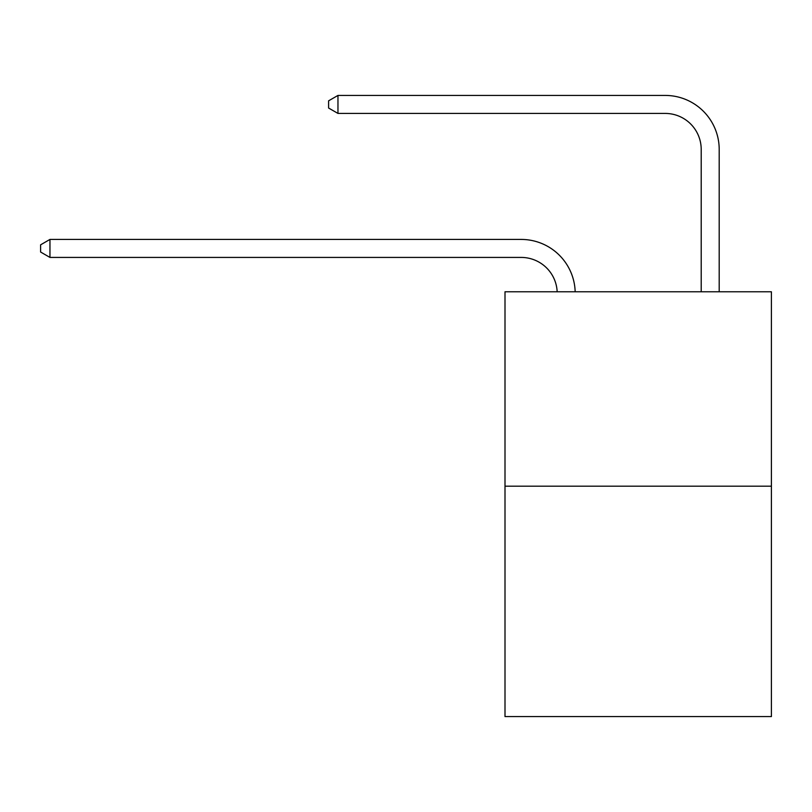 <?xml version="1.0" encoding="UTF-8"?>
<svg xmlns="http://www.w3.org/2000/svg" width="812" height="812" viewBox="0 0 812 812"><rect width="100%" height="100%" fill="white"/><g stroke="black" fill="none" stroke-linecap="round" stroke-linejoin="round"><path stroke-width="1.22" d="M771.4 486.175L771.4 291.772L505.003 291.772L505.003 716.57L771.4 716.57L771.4 486.175L505.003 486.175M521.202 257.424A36.002 36.002 0 0 1 557.164 291.772A36.002 36.002 0 0 0 521.202 257.424A36.002 36.002 0 0 1 557.164 291.772A36.002 36.002 0 0 0 521.202 257.424A36.002 36.002 0 0 1 557.164 291.772A36.002 36.002 0 0 0 521.202 257.424A36.002 36.002 0 0 1 557.164 291.772A36.002 36.002 0 0 0 521.202 257.424A36.002 36.002 0 0 1 557.164 291.772A36.002 36.002 0 0 0 521.202 257.424A36.002 36.002 0 0 1 557.164 291.772A36.002 36.002 0 0 0 521.202 257.424A36.002 36.002 0 0 1 557.164 291.772A36.002 36.002 0 0 0 521.202 257.424A36.002 36.002 0 0 1 557.164 291.772A36.002 36.002 0 0 0 521.202 257.424A36.002 36.002 0 0 1 557.164 291.772A36.002 36.002 0 0 0 521.202 257.424A36.002 36.002 0 0 1 557.164 291.772A36.002 36.002 0 0 0 521.202 257.424A36.002 36.002 0 0 1 557.164 291.772A36.002 36.002 0 0 0 521.202 257.424A36.002 36.002 0 0 1 557.164 291.772A36.002 36.002 0 0 0 521.202 257.424A36.002 36.002 0 0 1 557.164 291.772A36.002 36.002 0 0 0 521.202 257.424A36.002 36.002 0 0 1 557.164 291.772A36.002 36.002 0 0 0 521.202 257.424A36.002 36.002 0 0 1 557.164 291.772A36.002 36.002 0 0 0 521.202 257.424A36.002 36.002 0 0 1 557.164 291.772A36.002 36.002 0 0 0 521.202 257.424L49.958 257.424L40.6 252.024L40.6 244.828L49.958 239.428L521.202 239.428A53.998 53.998 0 0 1 575.17 291.772M701.203 291.772L701.203 149.428A36.002 36.002 0 0 0 665.201 113.426L337.965 113.426L328.596 108.026L328.596 100.83L337.965 95.43L665.201 95.43A53.998 53.998 0.4 0 1 719.199 149.428L719.199 291.772M49.958 257.424L49.958 239.428L521.202 239.428M701.203 149.428A36.002 36.002 -179.6 0 0 665.201 113.426M337.965 95.43L337.965 113.426"/></g></svg>
